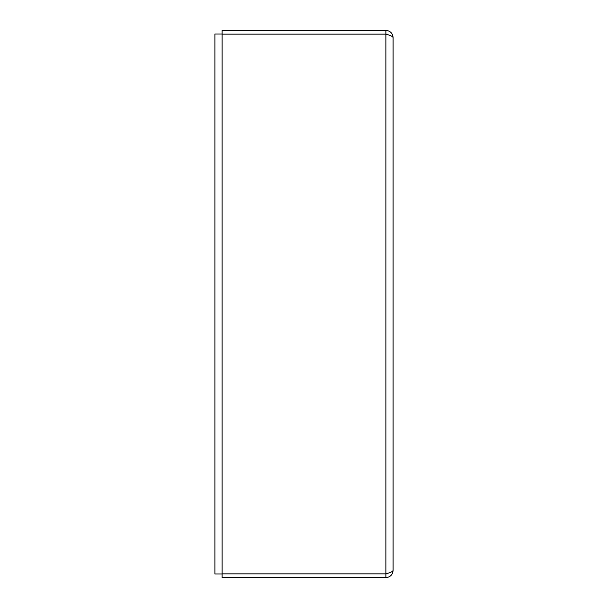 <?xml version="1.0" encoding="UTF-8"?>
<svg xmlns="http://www.w3.org/2000/svg" width="608" height="608" viewBox="0 0 608 608"><rect width="100%" height="100%" fill="white"/><g stroke="black" fill="none" stroke-linecap="round" stroke-linejoin="round"><path stroke-width="0.91" d="M222.102 573.876L222.102 30.4L385.898 30.4C390.268 30.833 392.669 33.235 393.102 37.597L393.102 570.403C392.669 571.558 390.268 572.713 385.898 573.876L222.102 573.876L222.102 577.6L385.898 577.6C390.268 577.167 392.669 574.765 393.102 570.403M388.231 573.146L385.898 573.998L385.898 577.6M385.898 573.998L385.898 30.4M222.102 34.124L385.898 34.124C390.268 35.287 392.669 36.442 393.102 37.597M222.102 573.998L214.898 573.998L214.898 34.002L222.102 34.002M388.216 34.854L385.898 34.002"/></g></svg>
